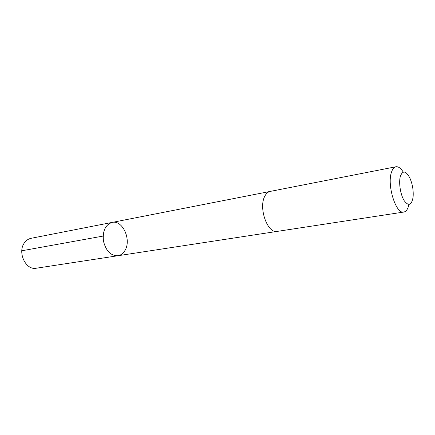 <?xml version="1.0" encoding="UTF-8"?>
<svg xmlns="http://www.w3.org/2000/svg" width="435" height="435" viewBox="0 0 435 435"><rect width="100%" height="100%" fill="white"/><g stroke="black" fill="none" stroke-linecap="round" stroke-linejoin="round"><path stroke-width="0.65" d="M124.785 250.75C123.023 253.594 120.729 255.258 117.901 255.742C110.767 255.834 105.95 250.951 103.448 241.099C102.47 230.98 105.352 224.754 112.094 222.421C122.762 219.697 131.832 240.294 124.785 250.75M31.092 238.304C28.531 238.831 26.377 240.256 24.637 242.572C17.025 251.892 25.67 270.603 36.306 268.216L117.901 255.742C110.767 255.834 105.95 250.951 103.448 241.099C102.47 230.98 105.352 224.754 112.094 222.421L31.092 238.304M403.283 172.135C400.814 168.193 398.357 166.404 395.915 166.757L270.195 191.411C267.916 191.895 266.068 193.597 264.654 196.528C258.39 208.294 267.742 233.91 277.171 231.404L403.81 212.046C406.23 211.557 407.938 209.039 408.927 204.493M395.915 166.757C394.012 167.165 392.533 168.981 391.484 172.2C386.758 185.103 395.997 214.482 403.81 212.046M400.45 176.001C398.498 182.2 400.363 194.575 404.18 200.671C408.661 206.527 411.63 205.331 413.098 197.082C413.598 190.334 412.472 183.875 409.721 177.697C405.92 170.83 402.832 170.264 400.45 176.001M103.111 236.075L21.793 250.783M269.988 191.46L112.094 222.421M276.959 231.431L117.901 255.742"/></g></svg>
